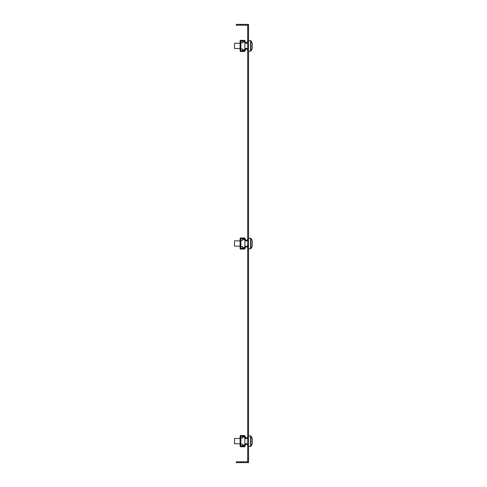 <?xml version="1.0" encoding="UTF-8"?>
<svg xmlns="http://www.w3.org/2000/svg" width="487" height="487" viewBox="0 0 487 487"><rect width="100%" height="100%" fill="white"/><g stroke="black" fill="none" stroke-linecap="round" stroke-linejoin="round"><path stroke-width="0.73" d="M247.676 28.739L247.676 24.35L248.559 24.35L248.559 28.739L247.676 28.739L247.676 458.261L248.559 458.261L248.559 462.65L247.676 462.65L247.676 458.261M248.559 28.739L248.559 458.261M240.651 461.773L240.651 462.65L236.262 462.65L236.262 461.773L246.799 461.773A0.877 0.877 0 0 0 247.676 460.891M240.651 462.65L246.799 462.65A1.759 1.759 0 0 0 247.676 462.413M247.676 26.109A0.877 0.877 0 0 0 246.799 25.227L236.262 25.227L236.262 24.35L246.799 24.35A1.759 1.759 0 0 1 247.676 24.587M240.651 24.35L240.651 25.227M240.389 444.247L240.389 438.014M240.079 444.247L242.538 444.247L242.538 446.007L240.079 446.007L240.079 436.255L242.538 436.255L242.538 438.014L240.079 438.014M240.389 436.255A0.438 0.438 0 0 1 240.828 435.816L243.823 435.816L243.823 435.506L240.828 435.506A0.749 0.749 0 0 0 240.079 436.255M243.823 435.506L245.174 436.255L245.612 438.142L246.933 438.142A0.749 0.749 0 0 0 247.676 437.399M247.676 436.389L247.372 437.399A0.438 0.438 0 0 1 246.933 437.837L245.612 437.837M245.174 437.399L245.612 438.142M245.174 436.255L244.431 435.506M243.823 435.816L244.431 435.816M240.079 446.007A0.749 0.749 0 0 0 240.828 446.749L244.431 446.749L245.174 446.007L244.431 446.445L240.828 446.445A0.438 0.438 0 0 1 240.389 446.007M247.676 444.862A0.749 0.749 0 0 0 246.933 444.12L245.612 444.12L245.174 446.007M245.612 444.424L246.933 444.424A0.438 0.438 0 0 1 247.372 444.862L247.676 445.873M245.612 444.12L245.174 444.862M246.057 444.12L246.057 444.424M244.431 446.445L244.431 446.749M246.057 437.837L246.057 438.142M242.538 444.996L244.87 444.996L244.87 437.265L242.538 437.265M240.913 444.247L240.913 438.014M242.538 436.389L244.87 436.389L244.87 437.265M244.87 444.996L244.87 445.873L242.538 445.873M248.559 435.859L250.988 436.06L250.988 446.202A8.784 8.784 0 0 0 252.163 443.858L252.163 443.858M240.079 438.495L234.503 438.495L234.503 443.767L240.079 443.767M248.559 446.402L250.598 446.402L250.598 435.859L250.988 436.06A8.784 8.784 0 0 1 252.163 438.403L252.144 438.416A8.76 8.76 0 0 1 252.497 439.956L252.144 440.504A8.687 7.774 -90 0 1 252.144 441.752L252.497 442.306A8.76 8.76 0 0 1 252.144 443.846M252.144 441.752A8.687 7.774 -90 0 0 252.144 440.504M242.538 41.127L244.87 41.127L242.538 41.127M240.389 48.986L240.389 42.753M240.079 48.986L242.538 48.986L242.538 50.745L240.079 50.745L240.079 40.993L242.538 40.993L242.538 42.753L240.079 42.753M240.079 50.745A0.749 0.749 0 0 0 240.828 51.494L244.431 51.494L245.174 50.745L244.431 51.184L240.828 51.184A0.438 0.438 0 0 1 240.389 50.745M247.676 49.601A0.749 0.749 0 0 0 246.933 48.858L245.612 48.858L245.174 50.745M245.612 49.163L246.933 49.163A0.438 0.438 0 0 1 247.372 49.601L247.676 50.611M245.612 48.858L245.174 49.601M240.389 40.993A0.438 0.438 0 0 1 240.828 40.555L243.823 40.555L240.828 40.251A0.749 0.749 0 0 0 240.079 40.993M243.823 40.251L245.174 40.993L245.174 42.138L245.612 42.576L246.933 42.576A0.438 0.438 0 0 0 247.372 42.138L247.676 41.127M245.174 42.138L245.612 42.88L246.933 42.88A0.749 0.749 0 0 0 247.676 42.138M245.174 40.993L244.431 40.251M243.823 40.555L244.431 40.555M245.612 42.88L245.612 42.576M246.057 42.88L246.057 42.576M246.057 48.858L246.057 49.163M244.431 51.184L244.431 51.494M242.538 49.735L244.87 49.735L244.87 50.611L242.538 50.611M240.913 48.986L240.913 42.753M244.87 49.735L244.87 42.004L242.538 42.004M244.87 41.127L244.87 42.004M248.559 40.598L250.988 40.798L250.988 50.94A8.784 8.784 0 0 0 252.163 48.597L252.163 48.597M240.079 43.233L234.503 43.233L234.503 48.505L240.079 48.505M252.144 46.496A8.687 7.774 -90 0 0 252.144 45.248A8.687 7.774 -90 0 1 252.144 46.496L252.497 47.044A8.76 8.76 0 0 1 252.144 48.584M252.497 44.694A8.76 8.76 0 0 0 252.144 43.154L252.144 43.154A8.76 8.76 0 0 1 252.497 44.694L252.144 45.248M248.559 51.141L250.598 51.141L250.598 40.598L250.988 40.798A8.784 8.784 0 0 1 252.163 43.142M240.389 246.617L240.389 240.383M240.079 246.617L242.538 246.617L242.538 248.376L240.079 248.376L240.079 238.624L242.538 238.624L242.538 240.383L240.079 240.383M240.389 238.624A0.438 0.438 0 0 1 240.828 238.186L243.823 238.186L240.828 237.881A0.749 0.749 0 0 0 240.079 238.624M243.823 237.881L245.174 238.624L245.612 240.511L246.933 240.511A0.749 0.749 0 0 0 247.676 239.768M247.676 238.758L247.372 239.768A0.438 0.438 0 0 1 246.933 240.207L245.612 240.207M245.174 239.768L245.612 240.511M245.174 238.624L244.431 237.881M243.823 238.186L244.431 238.186M240.079 248.376A0.749 0.749 0 0 0 240.828 249.119L244.431 249.119L245.174 248.376L244.431 248.814L240.828 248.814A0.438 0.438 0 0 1 240.389 248.376M247.676 247.232A0.749 0.749 0 0 0 246.933 246.489L245.612 246.489L245.174 248.376M245.612 246.793L246.933 246.793A0.438 0.438 0 0 1 247.372 247.232L247.676 248.242M245.612 246.489L245.174 247.232M246.057 246.489L246.057 246.793M244.431 248.814L244.431 249.119M246.057 240.207L246.057 240.511M242.538 247.366L244.87 247.366L244.87 239.634L242.538 239.634M240.913 246.617L240.913 240.383M242.538 238.758L244.87 238.758L244.87 239.634M244.87 247.366L244.87 248.242L242.538 248.242M248.559 238.228L250.988 238.429L250.988 248.571A8.784 8.784 0 0 0 252.163 246.227L252.163 246.227M240.079 240.864L234.503 240.864L234.503 246.136L240.079 246.136M248.559 248.772L250.598 248.772L250.598 238.228L250.988 238.429A8.784 8.784 0 0 1 252.163 240.773L252.144 240.785A8.76 8.76 0 0 1 252.497 242.325L252.144 242.879A8.687 7.774 -90 0 1 252.144 244.121L252.497 244.675A8.76 8.76 0 0 1 252.144 246.215M252.144 244.121A8.687 7.774 -90 0 0 252.144 242.879M243.823 446.445L243.823 446.749M240.828 446.007L240.828 444.247M240.828 438.014L240.828 436.255M243.823 51.184L243.823 51.494M240.828 42.753L240.828 40.993M240.828 50.745L240.828 48.986M243.823 248.814L243.823 249.119M240.828 248.376L240.828 246.617M240.828 240.383L240.828 238.624M250.598 446.402L250.988 446.202L250.598 446.402M240.389 443.767L240.913 443.767M244.87 443.767L247.676 443.767M240.389 438.495L240.913 438.495M244.87 438.495L247.676 438.495M250.598 51.141L250.988 50.94L250.598 51.141M240.389 43.233L240.913 43.233M244.87 43.233L247.676 43.233M240.389 48.505L240.913 48.505M244.87 48.505L247.676 48.505M250.598 248.772L250.988 248.571L250.598 248.772M240.389 246.136L240.913 246.136M244.87 246.136L247.676 246.136M240.389 240.864L240.913 240.864M244.87 240.864L247.676 240.864"/></g></svg>
